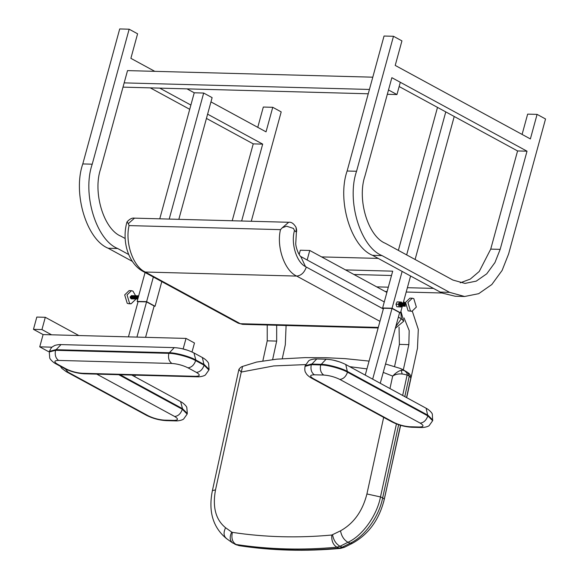 <?xml version="1.0" encoding="UTF-8"?>
<svg xmlns="http://www.w3.org/2000/svg" width="579" height="579" viewBox="0 0 579 579"><rect width="100%" height="100%" fill="white"/><g stroke="black" fill="none" stroke-linecap="round" stroke-linejoin="round"><path stroke-width="0.87" d="M124.167 82.884L369.431 89.448M391.86 77.687L388.502 89.962L396.948 94.551L400.306 82.283L391.86 77.687L527.02 151.191L500.162 249.368L494.958 262.548L486.729 273.824L476.228 281.141L464.973 283.392L452.944 280.07L385.368 243.318C368.049 236.42 356.852 199.321 365.002 175.857L391.86 77.687M125.165 238.49L121.025 236.239C103.713 229.342 92.51 192.242 100.666 168.778L127.525 70.609L372.789 77.181M123.001 87.132L368.244 93.784M387.315 94.297L396.948 94.551M135.674 295.76L134.458 296.795L134.531 298.047L135.616 299.01L135.493 299.553L131.093 303.801L128.733 303.736L127.228 303.324L124.688 294.892L129.081 290.636L131.44 290.701L132.946 291.114L135.747 296.021M131.093 303.801L129.587 303.389L127.047 294.957L131.44 290.701M296.339 231.781L296.05 227.366C296.687 229.733 296.803 231.332 296.397 232.157L294.487 230.543L293.452 228.43L286.554 226.201L282.277 227.764L280.489 229.646L129.074 225.593L128.321 223.639L127.141 221.931L126.895 222.285L127.141 221.931M282.277 227.764L288.718 222.271L134.502 218.145L128.321 223.639M131.295 298.887L130.21 296.68L130.282 297.932L131.578 298.873M131.491 298.525L130.21 296.68L130.622 296.687L130.695 297.946L132.019 298.88M131.896 295.659L130.688 296.694L130.753 297.946L132.048 298.887M132.367 295.674L131.643 295.782L131.1 296.701L131.165 297.953L132.49 298.894M133.257 298.272L133.445 297.859M132.164 295.637L131.158 296.701L131.23 297.961L132.519 298.902M132.844 295.688L132.113 295.797L131.571 296.716L131.643 297.968L132.96 298.909M132.634 295.652L131.628 296.716L131.701 297.968L132.381 298.829L133.199 298.815M133.727 298.286L133.915 297.867M133.315 295.703L132.591 295.811L132.041 296.73L132.113 297.982L133.459 298.923M133.105 295.666L132.099 296.73L132.171 297.982L133.199 298.945M133.785 295.71L133.061 295.818L132.511 296.738L132.584 297.997L133.908 298.93M133.583 295.674L132.569 296.745L132.642 297.997L133.937 298.938M134.256 295.724L133.532 295.833L132.982 296.752L133.054 298.004L134.379 298.945M133.995 295.688L133.047 296.752L133.119 298.011L133.8 298.865L134.618 298.851M135.197 298.236L135.348 297.845M134.726 295.739L134.002 295.847L133.459 296.766L133.532 298.019L134.849 298.952M135.602 298.359L135.804 297.917M134.466 295.703L133.517 296.766L133.59 298.019L134.878 298.967M135.631 298.409L135.848 297.961M135.204 295.753L134.473 295.862L133.93 296.781L134.002 298.033L135.117 298.996M134.936 295.71L133.988 296.781L134.06 298.033L135.348 298.974M135.406 295.724L134.4 296.788L134.473 298.047L135.558 299.003M135.913 295.739L134.871 296.803L134.943 298.055L135.631 298.916L136.506 298.902M137.02 298.395L137.223 297.961M136.145 295.775L134.936 296.803L135.001 298.062L136.297 299.003M136.383 295.753L135.348 296.817L135.414 298.069L136.499 299.032L135.479 298.069L135.406 296.817L136.615 295.789M137.52 298.46L137.737 298.011L137.484 298.388M136.854 295.76L135.819 296.832L135.891 298.084L137.006 299.046M137.093 295.804L135.877 296.832L135.949 298.084L137.237 299.025M137.751 298.757L137.708 296.882L138.699 295.811M137.324 295.775L136.289 296.839L136.362 298.098L137.476 299.053M137.563 295.811L136.347 296.846L136.42 298.098L137.708 299.039M137.795 295.789L136.76 296.853L136.832 298.105L137.809 299.061L136.89 298.113L136.818 296.853L136.803 297.758M138.272 295.804L137.23 296.868L137.853 298.894M138.504 295.84L137.295 296.868L137.86 298.858M138.692 295.818L137.766 296.882L137.976 298.446M138.634 296.043L138.157 297.787L138.2 296.795M130.21 296.68L131.722 295.739M132.577 297.772L132.613 296.6M132.584 296.499L132.425 296.122M132.439 298.554L131.722 297.816L132.157 295.811M134.002 296.535L133.836 296.159M133.85 298.59L133.069 296.875L133.756 296.035M134.473 296.549L134.306 296.173M134.914 297.707L134.936 296.781M134.936 297.838L134.972 296.658M135.884 296.586L135.725 296.209M136.326 297.744L136.355 296.817M136.362 296.6L136.195 296.224M136.137 296.13L135.703 295.775M136.825 297.888L136.861 296.709M137.303 297.896L137.332 296.723L137.295 297.896M138.33 297.143L138.272 296.752M138.034 295.826L136.818 296.853M138.613 296.13L138.236 296.889M405.22 305.01L405.271 303.903M405.228 305.263L405.293 303.664M405.293 305.994L404.757 304.026L405.394 303.056M405.3 306.045L404.699 304.026L405.401 303.02M405.322 306.219L404.359 305.271L404.287 304.018L405.409 302.962M405.38 306.233L404.294 305.271L404.229 304.011L405.264 302.947M405.177 306.204L403.881 305.256L403.809 304.004L405.025 302.976M404.938 306.219L403.824 305.256L403.751 304.004L404.301 303.085L404.996 302.983M404.707 306.19L403.411 305.249L403.339 303.989L404.287 302.926L403.281 303.989L403.353 305.242L404.468 306.204M404.229 306.175L402.941 305.234L402.868 303.975L403.816 302.911L402.81 303.975L402.883 305.234L403.997 306.19M403.758 306.161L402.47 305.22L402.398 303.968L403.606 302.94M403.52 306.182L402.412 305.22L402.34 303.968L403.375 302.897M403.288 306.153L401.992 305.205L401.927 303.953L403.136 302.926M403.049 306.168L401.935 305.205L401.862 303.953L402.412 303.034L403.107 302.933M402.818 306.139L401.522 305.198L401.45 303.939L402 303.02L402.868 303.056M402.579 306.153L401.464 305.191L401.392 303.939L401.942 303.02L402.637 302.918M399.539 312.798L400.509 312.826L402.34 306.125L401.052 305.184L400.979 303.924L402.195 302.897M402.108 306.139L400.994 305.184L400.921 303.924L401.471 303.005L402.166 302.911M402.593 305.473L402.839 305.097L402.644 305.524M401.869 306.11L400.581 305.169L400.509 303.917L401.725 302.889L401.442 302.086L397.122 301.854L396 304.221L396.847 306.761L401.167 306.993L401.58 306.132M401.638 306.132L400.523 305.169L400.451 303.917L401.457 302.846M401.399 306.103L400.111 305.155L400.038 303.903L401.247 302.875M401.131 306.117L400.046 305.155L399.98 303.903L400.523 302.983L401.218 302.882M400.929 306.088L399.633 305.147L399.568 303.888L400.777 302.86M400.661 306.103L399.575 305.14L399.503 303.888L400.053 302.969L400.748 302.868M405.011 303.41L405.206 303.895M402.557 303.512L403.129 303.28M403.129 303.36L403.317 303.845M402.224 302.911L402.658 303.266L402.087 303.497M402.687 303.309L402.883 303.736M401.037 303.012L400.603 305.017L401.319 305.748M401.493 304.872L401.515 303.903L401.486 304.858M401.421 303.837L401.385 305.032L400.965 305.017M401.442 305.032L400.936 305.835M403.223 302.904L410.583 276.009L372.565 255.339C350.917 246.719 336.92 200.341 347.118 171.015L356.555 171.261L393.481 36.282L384.043 36.028L347.118 171.015M400.509 312.826L392.063 308.231L402.137 271.421M399.64 305.162L399.915 304.59M399.908 304.496L399.662 303.758M154.079 306.226L155.056 306.255L146.61 301.659L137.165 301.406L145.068 272.521M137.165 301.406L138.019 301.869M45.3 317.299L36.817 317.068L33.459 329.342L43.099 334.582L51.574 334.807L41.941 329.567L45.3 317.299L78.838 335.538M33.459 329.342L41.941 329.567M128.444 336.869L138.077 301.652L146.559 301.876L136.926 337.094M52.067 347.183L39.741 346.85L43.099 334.582M39.741 346.85L48.187 351.446L49.403 351.482M134.806 376.697L135.225 375.149M145.575 337.325L154.144 306.002L146.559 301.876M392.063 308.231L382.625 307.977L392.692 271.167L345.489 269.901L309.765 250.475L300.327 250.222L299.162 254.471M391.505 275.503L353.935 274.497L345.489 269.901M155.056 306.255L161.794 281.611M153.348 277.023L146.61 301.659M178.831 219.332L212.124 97.641L203.678 93.045L169.198 219.072M382.625 307.977L383.472 308.441M154.788 71.34L130.883 58.341L137.592 33.799L129.146 29.203L92.22 164.19C82.03 193.516 96.027 239.894 117.675 248.514L128.704 254.514M117.675 248.514L108.23 248.261L132.359 261.382M440.149 292.091L449.586 292.344L464.619 296.491L455.181 296.238L441.907 292.988L410.583 276.009M449.586 292.344L382.01 255.592L372.565 255.339M406.653 254.898L445.772 111.892L399.148 86.532M460.262 282.82L470.271 279.1L479.253 271.457L490.724 249.115L517.575 150.945L454.226 116.488L415.1 259.493M522.099 134.422L527.65 114.128L537.088 114.381L530.378 138.924L395.218 65.42L401.935 40.877L393.481 36.282M251.279 221.272L281.199 111.899L272.752 107.303L266.036 131.846L210.959 101.89M207.608 114.164L262.685 144.12L241.646 221.012M159.876 88.203L190.882 105.067L159.761 218.819M203.678 93.045L194.233 92.792L187.14 88.934M194.233 92.792L190.882 105.067M464.619 296.491L478.695 293.683L491.817 284.528L502.109 270.436L508.608 253.957L545.541 118.977L537.088 114.381M356.555 171.261C346.365 200.595 360.362 246.972 382.01 255.592M527.02 151.191L517.575 150.945M445.772 111.892L454.226 116.488M441.907 292.988L406.197 292.033M387.127 291.519L385.151 291.469M433.345 288.393L407.384 287.698M388.314 287.184L376.705 286.873M129.146 29.203L119.708 28.95L82.783 163.937L92.22 164.19M150.439 87.95L189.717 109.315M206.442 118.413L253.24 143.867L232.208 220.758M272.752 107.303L263.315 107.05L257.764 127.344M108.23 248.261C86.582 239.641 72.585 193.263 82.783 163.937M262.685 144.12L253.24 143.867M378.232 258.415L321.584 256.902M398.374 250.396L437.5 107.39M380.258 383.284L399.619 312.58L392.012 308.448L383.537 308.231M262.837 360.927L267.23 340.843L267.223 325M276.668 325.253L276.668 341.096L272.622 359.602M282.262 358.691L285.302 344.78L286.091 325.507M386.881 292.409L353.935 274.497M307.159 260L309.765 250.475M394.589 366.377L399.394 344.382L399.054 327.157M400.646 425.341L383.624 502.094M401.254 370.365L402.123 373.875M403.317 369.909L408.839 344.635L399.394 344.382M404.077 317.929L409.194 330.623L408.839 344.635M406.69 397.664L417.466 348.319L418.306 329.4L412.349 311.307M405.329 302.955L403.57 301.63M294.487 230.543C290.723 243.332 296.499 262.236 305.509 266.622L300.935 256.902C297.787 253.522 295.847 246.683 295.731 243.839L296.397 232.157M296.05 227.366L296.05 227.359C293.792 223.566 291.353 221.873 288.718 222.271M385.534 363.996L400.176 368.41L404.41 370.669C401.298 369.366 397.382 371.175 392.678 376.097L383.233 372.391M366.934 368.903L349.68 366.659M305.589 364.589L273.722 365.928L241.262 372.044L215.504 489.914C212.355 507.11 215.706 519.718 225.578 527.737L231.716 532.094C229.342 537.138 229.783 540.837 233.04 543.203M231.716 532.094L232.382 532.369C231.13 538.188 232.374 542.226 236.116 544.492L238.287 545.425C271.023 550.397 304.634 551.302 339.12 548.125L336.949 547.191C302.448 550.368 268.837 549.471 236.116 544.492L232.526 542.878L226.389 538.521C212.877 527.295 208.216 511.322 212.406 490.594L238.874 369.482L241.262 372.044L242.594 366.406L256.642 362.063L276.827 359.161L305.017 357.619L326.346 357.728L345.12 358.64L369.069 361.093M404.41 370.669C406.523 372.145 407.421 373.621 407.109 375.098C401.269 373.238 396.456 373.571 392.678 376.097L389.956 388.56M402.658 395.471L407.109 375.098L409.281 376.032L410.844 377.87L406.53 397.578M407.616 372.398L402.354 369.344L407.616 372.398L409.281 376.032L404.786 396.622M372.666 379.158L392.012 308.448M365.233 375.12L383.537 308.223M339.294 361.788L333.323 360.152M192.018 351.989L194.479 343L186.025 338.411L51.574 334.807M183.167 348.869L186.025 338.411M187.458 350.201L181.488 348.565M130.586 296.81L130.63 297.7M130.825 298.12L131.505 298.54M131.122 296.6L131.1 297.707M131.295 298.134L131.976 298.554L131.18 296.824L131.911 295.985M133.004 297.526L133.025 296.861M131.592 296.614L131.571 297.722M131.773 298.149L132.453 298.569M132.063 296.629L132.041 297.736M132.54 296.643L132.548 297.838L133.394 298.59L132.591 296.861L133.329 296.028M133.011 296.651L132.989 297.758M133.184 298.185L133.865 298.605M134.306 296.05L133.677 296.31M133.481 296.665L133.488 297.867L134.335 298.619L133.539 296.882L134.27 296.05M133.952 296.68L133.93 297.787M134.429 296.694L134.437 297.888L135.283 298.641M135.841 296.73L135.848 297.932L136.022 298.257L136.268 297.772M136.297 296.795L136.065 296.325M135.681 296.093L135.095 296.354M134.9 296.701L134.878 297.809M135.073 298.236L135.754 298.655M136.195 296.101L135.566 296.361M135.37 296.716L135.348 297.823M135.544 298.25L136.224 298.67M136.962 298.286L137.216 297.787M137.252 297.635L137.274 296.976M137.245 296.832L137.013 296.361M137.911 298.677L137.433 298.301L137.686 297.794M137.715 296.846L137.476 296.368M137.1 296.13L136.506 296.39M136.311 296.745L136.289 297.852M136.492 298.272L137.172 298.692M138.186 296.846L137.961 296.39M137.57 296.144L137.954 296.274M136.789 296.752L136.796 297.953L137.643 298.706M137.259 296.766L137.237 297.874M137.73 296.781L137.708 297.888M131.563 298.54L131.925 298.496M132.613 297.671L132.634 296.701M133.047 297.78L133.083 296.614M133.525 297.794L133.554 296.629M137.295 296.643L137.049 296.282M137.766 296.658L137.527 296.289M399.481 301.92L398.366 304.286L396 304.221M398.366 304.286L399.206 306.827L396.847 306.761M399.206 306.827L401.167 306.993M402 305.227L402.275 304.655M402.267 304.561L401.985 303.729M400.444 302.824L399.199 304.728L400.263 306.096M400.798 303.258L400.994 303.685M405.22 304.706L405.242 304.199M405.264 305.698L404.779 304.149L405.336 303.353M405.09 305.85L404.308 304.134L405.039 303.302L404.446 303.562M404.62 305.842L403.838 304.12L404.569 303.287L403.976 303.548M405.293 303.997L405.235 305.068M404.583 305.799L404.214 305.842M404.149 305.828L403.36 304.113L404.091 303.273L403.505 303.541M404.793 303.895L404.793 304.959M403.679 305.813L402.89 304.098L403.621 303.258L403.027 303.526M404.041 303.425L404.287 303.794M403.201 305.799L402.419 304.084L403.071 303.244M402.731 305.792L401.949 304.069L402.68 303.237M401.594 305.372L402.275 305.792L401.471 304.062L402.21 303.222M401.616 303.49L402.586 303.36M402.629 303.389L402.875 303.758M402.933 303.939L402.904 304.909M401.79 305.763L401.001 304.047L401.732 303.208L401.138 303.476M402.434 303.83L402.405 304.995M400.176 305.336L400.856 305.755L400.06 304.018L400.791 303.186L400.198 303.447M400.371 305.726L399.59 304.011L400.321 303.172L399.727 303.439M400.74 303.338L400.986 303.707M401.015 303.794L401.023 304.858M405.228 305.205L405.191 303.939M405.271 305.799L404.902 305.459M404.699 305.039L404.721 303.932M404.916 303.577L405.343 303.316M404.229 305.024L404.251 303.917M404.634 305.857L403.787 305.104L403.78 303.903M405.155 304.959L404.96 305.372M404.301 305.85L403.317 305.09L403.31 303.888M404.678 304.959L404.424 305.444M402.81 304.988L402.832 303.881M403.997 303.505L404.236 303.982M404.207 304.93L404.019 305.35M402.34 304.974L402.362 303.866M403.592 303.577L403.758 303.961M403.809 304.272L403.773 304.771M403.737 304.916L403.549 305.336M402.745 305.806L402.065 305.386M401.869 304.959L401.891 303.852M403.339 304.257L403.302 304.764M403.266 304.909L403.071 305.321M402.651 303.548L402.818 303.932M402.789 304.909L402.543 305.394M401.804 305.777L401.124 305.357M400.921 304.938L400.943 303.83M402.173 303.541L402.347 303.932M402.318 304.894L402.13 305.299M400.451 304.923L400.473 303.816M400.668 303.461L401.261 303.201M401.703 303.526L401.869 303.91M401.92 304.221L401.884 304.72M401.848 304.872L401.66 305.285M399.98 304.909L400.002 303.801M401.37 304.865L401.182 305.271M400.386 305.741L399.705 305.321M399.51 304.894L399.532 303.787M400.697 303.41L400.929 303.895M400.957 304.033L400.972 304.532M407.906 302.477L410.446 310.909L411.951 311.321L416.352 307.073L413.804 298.634L412.299 298.221L407.906 302.477M412.299 298.221L409.939 298.156L405.539 302.412L408.086 310.843L411.951 311.321M432.81 420.086L428.004 415.281L347.668 371.588C342.037 368.193 327.28 364.191 320.838 364.314L311.466 364.061L305.169 365.769L305.003 366.384L311.292 364.676L320.672 364.929L326.115 359.212C332.997 359.624 339.547 361.397 345.764 364.524L347.501 372.196L427.838 415.888L426.101 408.217C428.807 409.519 432.231 412.921 432.339 414.238L432.643 420.701L427.838 415.888C426.267 420.318 423.705 422.728 420.159 423.104L339.822 379.411C334.698 376.9 329.328 375.445 323.726 375.047L314.346 374.794C309.707 374.924 309.41 376.227 313.456 378.702L393.792 422.395C398.917 424.906 404.287 426.361 409.896 426.759L419.268 427.012C423.908 426.882 424.204 425.579 420.159 423.104M323.726 375.047C320.795 372.919 319.774 369.547 320.672 364.929C327.106 364.806 341.863 368.809 347.501 372.196C345.924 376.632 343.369 379.035 339.822 379.411M314.346 374.794C311.422 372.666 310.402 369.293 311.292 364.676L316.742 358.958C314.064 358.734 309.381 359.856 308.578 360.949L305.169 365.769M313.456 378.702L311.712 378.246L392.048 421.939C398.265 425.066 404.815 426.839 411.698 427.259L421.071 427.505C423.748 427.729 428.431 426.607 429.234 425.514L432.643 420.701M393.792 422.395L392.048 421.939M409.896 426.759L411.698 427.259M419.268 427.012L421.071 427.505M118.782 374.714L182.334 409.273L182.508 408.658L120.15 374.751M65.355 368.961L68.047 372.174L148.217 415.78C153.341 418.284 158.711 419.739 164.313 420.137L173.765 420.39C178.404 420.267 178.701 418.964 174.663 416.489C178.202 416.106 180.764 413.703 182.334 409.273L187.14 414.079L187.306 413.471L182.508 408.658L180.597 401.602C183.304 402.897 186.727 406.306 186.836 407.616L187.306 413.471M174.663 416.489L96.765 374.121M68.047 372.174L66.303 371.718L146.473 415.324C152.69 418.451 159.239 420.224 166.122 420.636L175.567 420.89L173.765 420.39M148.217 415.78L146.473 415.324M164.313 420.137L166.122 420.636M171.891 363.46C168.959 361.332 167.946 357.952 168.836 353.342C175.278 353.219 190.028 357.221 195.666 360.608L195.832 360C190.202 356.606 175.444 352.604 169.003 352.727L55.714 349.694L49.425 351.395L49.258 352.01L55.548 350.309L168.836 353.342L174.279 347.624L60.998 344.592L55.548 350.309C54.658 354.92 55.671 358.292 58.602 360.428C53.963 360.551 53.666 361.853 57.705 364.336L66.144 368.924C71.268 371.429 76.638 372.883 82.24 373.281L195.528 376.314C200.168 376.191 200.472 374.888 196.426 372.406L187.987 367.824C182.863 365.313 177.5 363.858 171.891 363.46L58.602 360.428M187.987 367.824C191.533 367.448 194.095 365.038 195.666 360.608L204.105 365.197L202.361 357.525C205.067 358.821 208.498 362.23 208.606 363.54L209.07 369.395L204.271 364.582L195.832 360L193.929 352.937C187.712 349.81 181.162 348.037 174.279 347.624M196.426 372.406C199.965 372.029 202.527 369.626 204.105 365.197L208.903 370.003L209.07 369.395M82.24 373.281L84.049 373.781C77.166 373.368 70.616 371.595 64.399 368.468L66.144 368.924M195.528 376.314L197.33 376.813C200.008 377.038 204.691 375.916 205.494 374.823L208.903 370.003M64.399 368.468L55.968 363.88L57.705 364.336M332.57 534.801C333.49 539.925 335.842 543.681 339.627 546.055L342.225 547.184L350.186 543.203L348.015 542.27L340.054 546.25L336.949 547.191C333.12 544.926 331.398 540.866 331.789 535.032L340.532 530.82C341.451 535.944 343.803 539.7 347.588 542.074L348.015 542.27C362.454 535.749 376.972 515.476 380.483 496.934L382.661 497.86L398.641 424.718M226.903 538.839C223.646 536.48 223.204 532.781 225.578 527.737M490.724 249.115L500.162 249.368M276.668 341.096L267.23 340.843M383.334 308.947L305.509 266.622L383.327 308.976M398.352 317.14L401.348 318.768L398.359 317.118M379.947 321.345L296.723 276.082L145.307 272.029L240.343 323.719L378.282 327.41M306.305 267.085C304.337 272.615 301.145 275.611 296.723 276.082C284.694 270.994 276.263 246.886 280.489 229.646M129.074 225.593C124.847 242.833 133.279 266.941 145.307 272.029L143.129 271.464L238.172 323.154L242.601 324.341L238.172 323.154M395.775 326.549L401.348 318.768L403.744 321.171L401.356 318.747L400.813 311.726M286.554 226.201L293.452 228.43M396.434 423.929L380.483 496.934L366.92 493.967L383.66 417.379M340.532 530.82C353.769 523.416 362.563 511.134 366.92 493.967M232.382 532.369C264.646 537.269 297.78 538.159 331.789 535.032M350.186 543.203C364.625 536.682 379.144 516.403 382.661 497.86L384.34 499.134C379.317 519.544 368.685 534.258 352.459 543.268L350.186 543.203M236.818 544.998L234.64 544.065M239.055 545.65C271.804 550.672 305.683 551.577 340.698 548.378L339.12 548.125L342.225 547.184L344.498 547.249L352.459 543.268M212.406 490.594L215.504 489.914M305.003 366.384C304.315 372.188 305.69 372.138 306.233 373.621C307.232 375.163 309.063 376.705 311.712 378.246M316.742 358.958L326.115 359.212M345.764 364.524L426.101 408.217M131.795 375.062L180.597 401.602M60.325 366.246L61.808 368.36L66.303 371.718M175.567 420.89C178.245 421.114 182.928 419.992 183.731 418.899L187.14 414.079M84.049 373.781L197.33 376.813M55.968 363.88C53.261 362.577 49.83 359.175 49.722 357.858L49.258 352.01M49.425 351.395C51.784 346.047 52.95 346.792 54.173 345.793C54.469 345.258 59.594 344.302 60.998 344.592M202.361 357.525L193.929 352.937M131.31 295.616L131.694 295.623M384.275 301.941L300.494 256.374M126.895 222.285C121.619 240.835 128.089 263.488 143.129 271.464M378.13 327.967L242.601 324.341M395.283 328.344L403.744 321.171L400.921 311.328M134.502 218.145C132.121 217.74 129.616 219 126.989 221.931M400.183 368.418L402.354 369.344M238.874 369.482C239.959 367.846 241.197 366.818 242.594 366.406M340.698 548.378L344.498 547.249M400.48 425.29L384.34 499.134M410.844 377.87C411.184 376.364 410.402 374.722 408.499 372.956"/></g></svg>
